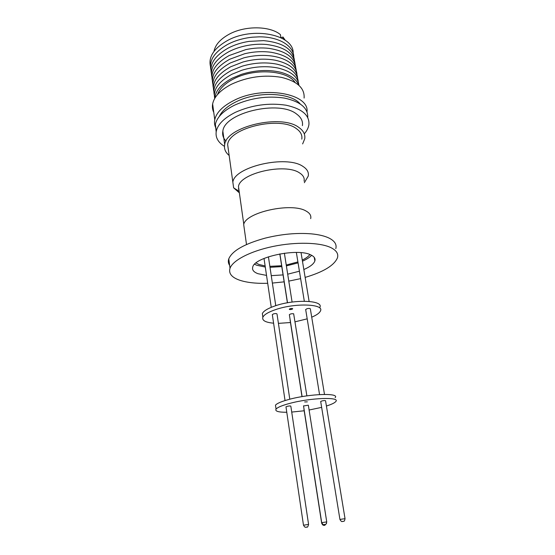 <?xml version="1.0" encoding="UTF-8"?>
<svg xmlns="http://www.w3.org/2000/svg" width="555" height="555" viewBox="0 0 555 555"><rect width="100%" height="100%" fill="white"/><g stroke="black" fill="none" stroke-linecap="round" stroke-linejoin="round"><path stroke-width="0.83" d="M238.317 188.977L238.879 189.428M262.744 316.385L262.342 313.582C263.632 310.918 267.94 308.33 275.28 305.826C294.899 298.985 323.947 300.31 319.833 307.414M307.192 318.841L295.198 321.789M290.466 322.531L278.416 323.371M273.601 323.19C265.436 322.434 261.863 320.443 262.862 317.21C264.159 314.574 268.481 312.014 275.835 309.53C295.496 302.732 324.578 303.974 320.436 310.987C319.493 313.069 316.586 315.136 311.716 317.183M290.085 308.719C291.659 308.337 292.534 308.372 292.707 308.823L291.909 309.301C290.341 309.676 289.467 309.641 289.287 309.19L290.085 308.719M289.793 399.212L277.014 314.075C276.765 313.457 275.551 313.409 273.372 313.929L272.352 314.782M306.873 395.868L293.657 313.783C291.791 313.582 290.355 313.88 289.356 314.671L289.391 314.893M324.488 394.404L310.349 308.913C310.113 308.309 308.927 308.261 306.79 308.774L305.701 309.669M275.745 406.961L275.488 405.171C276.966 403.367 281.565 401.425 289.294 399.343C309.967 393.689 339.875 392.773 335.144 397.644M321.643 407.37L309.1 410.013M304.189 410.776L291.722 412.074M286.775 412.261C278.409 412.289 274.836 411.234 276.05 409.104C277.542 407.335 282.155 405.421 289.89 403.36C310.62 397.762 340.555 396.749 335.803 401.515C334.686 402.909 331.557 404.408 326.409 406.024M304.653 401.945L307.352 401.855L304.653 401.945M326.735 521.853L308.344 405.206L303.55 405.955M345.037 518.682L325.549 400.807C325.348 400.433 324.127 400.481 321.886 400.946L320.7 401.584M303.481 525.21L308.58 524.413L290.841 406.204C290.619 405.823 289.363 405.871 287.088 406.343L285.991 406.947M303.842 269.536C310.099 266.83 313.769 263.965 314.865 260.94C315.587 258.484 314.192 256.452 310.689 254.842C297.431 247.912 254.551 257.041 252.754 267.01C251.908 269.848 253.642 272.082 257.971 273.698L266.532 275.419M254.585 264.242L256.757 265.248L265.29 267.052M256.015 262.945L258.907 264.464L265.13 265.942M310.682 218.635C311.383 215.645 309.843 213.113 306.055 211.039C291.632 202.124 245.407 212.329 243.7 224.595L244.332 229.083M335.796 248.64C336.934 244.512 334.721 241.009 329.164 238.137C324.828 236.007 318.889 234.578 311.355 233.856C296.946 232.691 281.593 234.099 265.29 238.102C244.373 243.881 232.198 250.798 228.771 258.866C227.98 261.232 228.272 263.403 229.631 265.387M305.139 277.41C323.475 271.964 334.249 265.429 337.461 257.804C338.626 253.788 336.427 250.388 330.863 247.62C320.062 242.375 295.857 241.709 273.102 246.441C250.326 251.151 232.718 260.406 230.013 268.28C228.466 273.455 231.699 277.438 239.725 280.233C246.996 282.613 256.32 283.633 267.697 283.293M272.366 283.071L284.139 281.85M288.787 281.121L300.63 278.631M213.987 51.414C215.222 44.941 220.162 39.273 228.806 34.424C244.672 25.495 269.813 25.738 280.4 34.604L280.941 37.719M281.177 37.837L282.96 36.977L285.242 40.258M282.96 36.977L283.307 38.996M210.407 66.149C208.409 56.839 213.939 48.389 226.995 40.806C252.768 26.036 294.108 34.722 293.158 53.19M210.893 69.715C208.888 60.446 214.438 52.038 227.529 44.469C234.918 40.591 243.187 38.17 252.331 37.199L259.234 36.845C278.79 36.658 293.63 45.774 293.782 56.728M211.379 73.288C209.367 64.075 214.931 55.694 228.063 48.146C234.314 44.872 241.293 42.617 249.008 41.389L263.639 40.626C282.724 42.534 292.984 49.09 294.414 60.287M211.864 76.881C209.852 67.717 215.43 59.364 228.604 51.837C234.148 48.937 240.322 46.828 247.128 45.517C253.774 44.268 260.267 43.928 266.608 44.49C284.354 46.842 293.831 53.294 295.045 63.853M212.357 80.482C210.331 71.366 215.93 63.055 229.139 55.542L245.754 49.631C253.746 47.924 261.516 47.508 269.078 48.382C285.756 51.032 294.622 57.387 295.683 67.433M212.843 84.103C210.817 75.029 216.429 66.753 229.68 59.26L244.665 53.745C253.815 51.594 262.681 51.109 271.256 52.302C287.032 55.174 295.392 61.418 296.321 71.026M213.335 87.732C211.302 78.713 216.936 70.464 230.221 62.999L243.763 57.866C253.947 55.271 263.778 54.73 273.254 56.235C280.552 57.505 286.331 59.829 290.591 63.201C294.663 66.531 296.786 70.346 296.96 74.634M213.835 91.374C211.795 82.404 217.435 74.197 230.769 66.746L243.007 61.987C254.134 58.969 264.832 58.365 275.107 60.19C289.37 63.353 296.87 69.375 297.605 78.255M214.334 95.03C212.281 86.108 217.942 77.936 231.317 70.506L242.355 66.114C254.356 62.673 265.859 62.021 276.862 64.151C290.466 67.419 297.598 73.336 298.25 81.89M214.743 98.395C212.919 89.612 218.628 81.578 231.865 74.28L241.793 70.256C254.606 66.399 266.851 65.691 278.527 68.133C291.34 71.415 298.125 77.11 298.881 85.22M214.847 98.228C215.458 90.708 221.313 83.992 232.42 78.075L241.3 74.398C254.884 70.138 267.829 69.382 280.129 72.129C290.119 74.738 296.321 79.06 298.736 85.088M217.539 94.517C219.62 88.62 224.983 83.416 233.627 78.907C254.169 67.96 287.254 70.18 295.038 82.383M215.846 127.955C214.563 125.388 214.195 122.655 214.75 119.762C216.339 112.589 222.68 106.178 233.773 100.517C263.112 85.186 309.399 93.413 307.026 111.812M213.758 112.36C212.475 109.717 212.1 106.907 212.634 103.931C214.181 96.57 220.446 90.021 231.428 84.27C247.62 76.798 264.27 74.495 281.385 77.353C297.223 81.245 304.799 88.148 304.105 98.062M223.575 136.468L222.971 135.919M219.267 116.501C221.861 111.007 227.404 106.137 235.882 101.898C257.014 91.055 290.855 92.401 300.116 103.841M224.47 146.36C217.976 142.357 215.25 137.314 216.283 131.216C217.907 124.188 224.303 117.875 235.48 112.283C251.942 105.006 268.821 102.647 286.123 105.221C302.121 108.787 309.711 115.301 308.899 124.764C308.407 127.851 306.866 130.883 304.286 133.859M216.166 131.861L215.361 124.327C216.963 117.216 223.332 110.84 234.453 105.207C250.652 97.951 267.33 95.585 284.486 98.096C300.408 101.6 308.164 108.072 307.754 117.521M229.153 155.456C225.385 152.389 223.901 148.775 224.692 144.612C226.239 126.575 281.531 113.608 298.978 127.553C303.488 130.758 305.403 134.511 304.73 138.812L302.635 143.918M226.024 141.116C223.221 138.195 222.166 134.886 222.853 131.188C224.317 112.7 279.207 99.692 296.627 114.073C301.129 117.376 303.058 121.233 302.406 125.645M301.795 139.152C302.433 135.136 300.637 131.639 296.412 128.663C280.15 115.801 229.083 127.817 227.64 144.529L228.5 150.717M239.365 192.849L233.627 187.826L232.843 182.123C234.515 166.611 286.63 154.734 302.947 166.431C307.192 169.129 308.962 172.348 308.254 176.081L304.348 182.699M239.156 191.406L238.47 186.501C239.961 173.167 285.076 162.872 299.402 172.82C303.155 175.144 304.716 177.926 304.084 181.173M244.283 228.757L243.742 224.928M269.855 266.331L281.642 265.748M286.248 265.033L297.903 261.911M302.274 260.08C305.916 258.318 308.455 256.466 309.891 254.509M270.001 267.309L281.774 266.608M286.38 265.887L298.063 262.883M302.461 261.19C306.624 259.365 309.683 257.409 311.646 255.307M271.249 275.648L283.064 274.912M287.691 274.191L299.423 271.208M324.828 524.6L324.356 524.662L324.828 524.6M321.706 522.671L326.742 521.88C325.757 526.043 325.133 523.906 323.877 524.641C323.551 525.141 322.823 524.475 321.699 522.644L303.529 405.816M342.275 519.057L345.043 518.71C344.28 522.644 343.455 520.812 342.83 521.464C342.4 520.958 342.046 522.976 339.944 519.487L342.275 519.057M306.138 527.243L306.637 527.16L306.138 527.243M324.772 525.141L324.224 525.217L324.772 525.141M339.951 519.515L320.679 401.438M308.58 524.413C307.956 526.695 307.414 527.576 306.957 527.063C305.701 526.813 305.458 528.547 303.481 525.183L285.971 406.808M326.618 523.185C325.327 525.231 324.21 525.869 323.274 525.099C322.968 525.294 322.434 524.676 321.678 523.24L303.925 409.09M304.32 301.226L296.356 252.456M292.09 302.066L284.382 253.205M271.249 307.317L264.02 258.443M262.342 313.582L262.862 317.21M285.041 400.557L272.318 314.553M319.555 394.57L305.659 309.44M275.488 405.171L276.05 409.104M214.75 119.762L212.634 103.931M216.283 131.216L215.361 124.327M243.791 224.296L238.47 186.501M239.101 191.302L233.627 187.826M232.843 182.123L227.64 144.529M224.692 144.612L222.853 131.188M228.771 258.866L230.013 268.28M243.7 224.595L246.503 244.526M314.262 257.416L314.865 260.94M302.1 396.617L289.356 314.671M301.989 396.638L290.05 319.846M275.759 305.673L268.426 256.805M287.4 302.808L279.803 253.926M287.504 302.787L279.9 253.906M309.114 301.427L301.053 252.685"/></g></svg>
